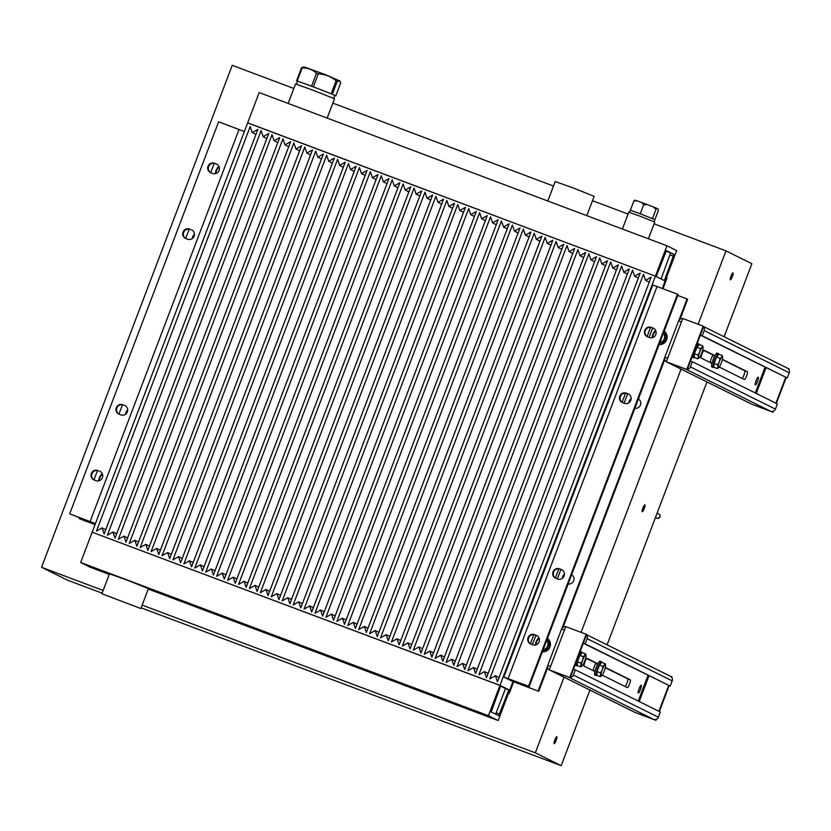 <?xml version="1.0" encoding="UTF-8"?>
<svg xmlns="http://www.w3.org/2000/svg" width="831" height="831" viewBox="0 0 831 831"><rect width="100%" height="100%" fill="white"/><g stroke="black" fill="none" stroke-linecap="round" stroke-linejoin="round"><path stroke-width="1.25" d="M103.158 590.446L41.55 567.293L232.233 65.327L293.831 88.47M332.836 103.127L553.488 186.04M592.493 200.697L628.091 214.076M654.09 223.84L725.993 250.858L698.113 324.246M724.123 336.732L751.868 263.707L725.993 250.858M730.387 279.787A3.708 0.696 -69.4 0 1 731.062 276.048A3.708 0.696 -69.4 0 1 733.004 272.859A3.708 0.696 -69.4 0 1 732.35 276.567A3.708 0.696 -69.4 0 1 730.397 279.787A3.708 0.696 -69.4 0 1 730.387 279.787M666.618 361.921A3.708 3.636 -63.6 0 0 666.95 362.067L751.951 404.261A3.708 3.636 -63.6 0 1 751.619 404.115L666.618 361.921A3.708 3.636 -63.6 0 1 664.852 357.32L667.636 358.296L666.317 361.755L686.749 369.431L703.192 326.157L682.76 318.481L681.441 321.94L678.667 320.974A3.708 3.636 116.4 0 1 682.708 318.616M742.156 378.406A4.165 0.779 110.6 0 0 744.244 374.282A4.165 0.779 110.6 0 0 744.763 370.751L722.347 359.636M722.419 359.356L747.308 371.717A4.165 0.779 -69.4 0 1 746.55 375.924A4.165 0.779 -69.4 0 1 744.368 379.507A4.165 0.779 -69.4 0 1 744.358 379.507L719.251 367.042M756.106 380.702A4.165 0.779 -69.4 0 1 758.277 377.16A4.165 0.779 -69.4 0 1 757.55 381.336A4.165 0.779 -69.4 0 1 755.348 384.961A4.165 0.779 -69.4 0 1 756.106 380.702M699.131 344.605A7.406 1.392 110.6 0 0 698.85 343.899A7.406 1.392 110.6 0 0 698.829 343.889A7.406 1.392 110.6 0 0 694.913 350.329A7.406 1.392 110.6 0 0 693.615 357.756L692.254 357.247A7.406 1.392 -69.4 0 1 692.036 356.987M697.199 343.39A7.406 1.392 -69.4 0 1 697.469 343.369A7.406 1.392 -69.4 0 1 697.489 343.38L698.829 343.889M713.227 367.489L711.855 366.97A7.406 1.392 -69.4 0 1 711.949 363.417L701.219 358.099A4.165 0.779 -69.4 0 1 701.987 353.892A4.165 0.779 -69.4 0 1 704.169 350.298L714.909 355.626A7.406 1.392 -69.4 0 1 717.07 353.102L718.431 353.611A7.406 1.392 110.6 0 0 715.917 356.821A7.406 1.392 110.6 0 0 713.31 363.926A7.406 1.392 110.6 0 0 713.227 367.489A7.406 1.392 110.6 0 0 713.871 367.188M714.909 355.626A7.406 1.392 110.6 0 0 711.949 363.417M718.732 354.338A7.406 1.392 110.6 0 0 718.462 353.622A7.406 1.392 110.6 0 0 718.431 353.611M713.964 365.598L713.933 365.588A5.381 1.018 -69.4 0 1 714.878 360.197A5.381 1.018 -69.4 0 1 717.724 355.512A5.381 1.018 -69.4 0 1 717.735 355.523L717.755 355.523M693.615 357.756A7.406 1.392 110.6 0 0 694.269 357.455M694.363 355.876L694.332 355.855A5.381 1.018 -69.4 0 1 695.277 350.464A5.381 1.018 -69.4 0 1 698.113 345.779A5.381 1.018 -69.4 0 1 698.133 345.789L698.113 345.779M714.774 355.876L703.826 350.443M703.597 326.552L787.456 368.164A3.708 3.636 116.4 0 1 789.211 372.766L704.2 330.572L702.226 335.766L787.237 377.96L789.211 372.766M703.514 326.78A3.708 3.636 116.4 0 1 704.2 330.572M787.445 368.164L788.983 368.746L788.775 369.286M789.107 369.868L788.983 368.746M703.192 326.157L703.66 326.396L687.227 369.66L666.317 361.755M607.087 644.846L706.952 381.948M681.077 369.099L581.077 632.36M642.28 511.73A3.708 0.696 -69.4 0 1 642.945 507.99A3.708 0.696 -69.4 0 1 644.887 504.801A3.708 0.696 -69.4 0 1 644.243 508.51A3.708 0.696 -69.4 0 1 642.29 511.73A3.708 0.696 -69.4 0 1 642.28 511.73M549.582 670.025A3.708 3.636 -63.6 0 0 549.904 670.17L634.915 712.364A3.708 3.636 -63.6 0 1 634.583 712.219L549.582 670.025A3.708 3.636 -63.6 0 1 547.816 665.434L550.6 666.4L549.281 669.859L569.713 677.535L586.146 634.261L565.724 626.584L564.405 630.043L561.631 629.077A3.708 3.636 116.4 0 1 565.672 626.719M625.109 686.51A4.165 0.779 110.6 0 0 627.208 682.386A4.165 0.779 110.6 0 0 627.717 678.854L605.311 667.74M605.384 667.459L630.272 679.82A4.165 0.779 -69.4 0 1 629.514 684.027A4.165 0.779 -69.4 0 1 627.332 687.611A4.165 0.779 -69.4 0 1 627.312 687.611L602.205 675.146M639.07 688.816A4.165 0.779 -69.4 0 1 641.241 685.263A4.165 0.779 -69.4 0 1 640.504 689.439A4.165 0.779 -69.4 0 1 638.312 693.064A4.165 0.779 -69.4 0 1 639.07 688.816M582.095 652.709A7.406 1.392 110.6 0 0 581.814 652.003A7.406 1.392 110.6 0 0 581.793 651.992A7.406 1.392 110.6 0 0 577.877 658.432A7.406 1.392 110.6 0 0 576.579 665.86L575.218 665.351A7.406 1.392 -69.4 0 1 575 665.091M580.163 651.494A7.406 1.392 -69.4 0 1 580.433 651.483A7.406 1.392 -69.4 0 1 580.453 651.494L581.793 651.992M596.18 675.593L594.819 675.073A7.406 1.392 -69.4 0 1 594.913 671.521L584.183 666.202A4.165 0.779 -69.4 0 1 584.941 661.995A4.165 0.779 -69.4 0 1 587.133 658.401L597.873 663.73A7.406 1.392 -69.4 0 1 600.034 661.206L601.395 661.725A7.406 1.392 110.6 0 0 597.489 668.166A7.406 1.392 110.6 0 0 596.18 675.593A7.406 1.392 110.6 0 0 596.835 675.291M597.873 663.73A7.406 1.392 110.6 0 0 594.913 671.521M601.696 662.442A7.406 1.392 110.6 0 0 601.415 661.736A7.406 1.392 110.6 0 0 601.395 661.725M596.928 673.702L596.897 673.692A5.381 1.018 -69.4 0 1 597.842 668.301A5.381 1.018 -69.4 0 1 600.678 663.616A5.381 1.018 -69.4 0 1 600.699 663.626L600.678 663.616M597.042 671.593L600.553 672.902L602.278 669.848A6.014 1.132 110.6 0 0 600.938 674.969A6.014 1.132 110.6 0 0 601.654 675.8A6.014 1.132 110.6 0 0 601.956 675.478L600.335 676.663L596.835 675.343L597.042 671.593L599.515 665.091L601.769 662.349L605.28 663.668L605.664 665.735A6.014 1.132 110.6 0 0 605.654 665.164A6.014 1.132 110.6 0 0 604.646 665.226A6.014 1.132 110.6 0 0 602.278 669.848L603.026 666.41L605.28 663.668M599.515 665.091L603.026 666.41M600.335 676.663L600.553 672.902M601.956 675.478A6.014 1.132 110.6 0 0 604.324 670.856A6.014 1.132 110.6 0 0 605.664 665.735M576.579 665.86A7.406 1.392 110.6 0 0 577.233 665.558M577.316 663.979L577.285 663.969A5.381 1.018 -69.4 0 1 578.241 658.567A5.381 1.018 -69.4 0 1 581.077 653.883A5.381 1.018 -69.4 0 1 581.098 653.893L581.118 653.893M577.441 661.86L580.952 663.18L582.676 660.115A6.014 1.132 110.6 0 0 581.336 665.236A6.014 1.132 110.6 0 0 582.053 666.067A6.014 1.132 110.6 0 0 582.354 665.745L580.734 666.929L577.223 665.61L577.441 661.86L579.913 655.358L582.167 652.615L585.668 653.935L586.052 656.002A6.014 1.132 110.6 0 0 586.042 655.441A6.014 1.132 110.6 0 0 585.034 655.493A6.014 1.132 110.6 0 0 582.676 660.115L583.414 656.677L585.668 653.935M579.913 655.358L583.414 656.677M580.734 666.929L580.952 663.18M582.354 665.745A6.014 1.132 110.6 0 0 584.712 661.123A6.014 1.132 110.6 0 0 586.052 656.002M597.738 663.979L586.79 658.547M586.561 634.655L670.409 676.268A3.708 3.636 116.4 0 1 672.175 680.869L587.164 638.675L585.19 643.869L670.202 686.063L672.175 680.869M586.468 634.884A3.708 3.636 116.4 0 1 587.164 638.675M670.409 676.268L671.936 676.85L671.728 677.4M672.071 677.971L671.936 676.85M586.146 634.261L586.624 634.5L570.18 677.774L549.281 669.859M634.915 712.364L653.644 719.397L568.633 677.213L549.904 670.17M570.315 677.41A3.708 3.636 -63.6 0 0 573.359 675.021L658.36 717.215L660.333 712.022L575.332 669.838L573.359 675.021M653.644 719.397A3.708 3.636 -63.6 0 0 658.36 717.215M547.816 665.434L550.371 666.389A0.924 0.914 -63.6 0 0 550.361 667.023M635.071 712.437L655.971 720.352L635.071 712.437M669.152 685.668L659.326 711.523M656.365 719.324L655.971 720.352M668.664 685.482L658.858 711.294M655.721 719.532L655.503 720.124M670.202 686.063L583.3 643.236M585.19 643.869L583.331 643.173M575.332 669.838L573.463 669.132M564.041 677.203L535.309 752.824L142.163 605.103M141.125 607.835L561.185 765.673L535.309 752.824M561.185 765.673L589.917 690.052M554.163 743.672A3.708 0.696 -69.4 0 1 554.838 739.933A3.708 0.696 -69.4 0 1 556.78 736.744A3.708 0.696 -69.4 0 1 556.136 740.452A3.708 0.696 -69.4 0 1 554.184 743.672A3.708 0.696 -69.4 0 1 554.163 743.672M593.241 670.69A4.165 0.779 -69.4 0 1 594.435 666.161A4.165 0.779 -69.4 0 1 596.336 663.283A4.165 0.779 -69.4 0 1 596.357 663.294A4.165 0.779 -69.4 0 1 596.513 663.844M751.951 404.261L770.68 411.293L685.679 369.099L666.95 362.067M687.362 369.307A3.708 3.636 -63.6 0 0 690.395 366.918L775.406 409.112L777.38 403.918L692.368 361.724L690.395 366.918M770.68 411.293A3.708 3.636 -63.6 0 0 775.406 409.112M664.852 357.32L667.407 358.286A0.924 0.914 -63.6 0 0 667.397 358.919M752.107 404.333L773.017 412.249L752.107 404.333M786.188 377.565L776.362 403.419M773.401 411.22L773.017 412.249M785.7 377.378L775.894 403.191M772.768 411.428L772.539 412.01M787.237 377.96L700.336 335.132M702.226 335.766L700.367 335.059M692.368 361.724L690.499 361.028M710.276 362.586A4.165 0.779 -69.4 0 1 711.471 358.057A4.165 0.779 -69.4 0 1 713.372 355.18A4.165 0.779 -69.4 0 1 713.393 355.18A4.165 0.779 -69.4 0 1 713.549 355.741M678.719 320.839L687.04 298.942L687.663 299.253L680.09 319.177M664.738 359.615L563.054 627.28M547.702 667.719L538.737 691.309L512.26 681.254L503.856 677.068L528.537 686.25L507.315 678.387L515.656 682.531L538.737 691.309M95.056 524.6L79.88 518.897L79.246 518.586L79.61 517.64M513.641 681.836L509.185 693.563L508.51 693.314M666.317 277.886L666.992 278.136L662.961 288.741M554.578 740.681A3.708 0.696 110.6 0 0 555.108 739.258M730.792 276.796A3.708 0.696 110.6 0 0 731.322 275.373M642.685 508.738A3.708 0.696 110.6 0 0 643.215 507.315M666.981 278.167L666.306 277.907M41.55 567.293L67.425 580.142L102.12 593.178M662.286 288.492L665.143 280.982L655.42 276.152L499.982 685.346L509.704 690.166L512.976 681.565M499.982 685.346L93.02 532.526M505.445 688.567L509.704 690.166M655.42 276.152L247.638 122.926L92.199 532.12M252.25 132.565L250.183 126.489L96.479 531.113L102.068 527.914L104.135 533.99L257.839 129.366L252.25 132.565L255.927 134.393M112.995 532.017L115.062 538.104L268.766 133.469L263.167 136.679L261.1 130.592L107.396 535.216L112.995 532.017L116.683 533.845M102.068 527.914L105.755 529.742M123.923 536.12L125.99 542.207L279.694 137.582L274.095 140.782L272.028 134.695L118.324 539.329L123.923 536.12L127.6 537.948M134.84 540.233L136.918 546.31L290.611 141.686L285.023 144.885L282.955 138.808L129.252 543.432L134.84 540.233L138.528 542.061M145.768 544.336L147.835 550.413L301.539 145.789L295.95 148.988L293.883 142.911L140.179 547.536L145.768 544.336L149.455 546.164M156.695 548.439L158.763 554.516L312.466 149.892L306.868 153.091L304.8 147.014L151.097 551.639L156.695 548.439L160.383 550.267M167.623 552.542L169.69 558.629L323.394 153.995L317.795 157.204L315.728 151.117L162.024 555.742L167.623 552.542L171.3 554.37M178.551 556.645L180.618 562.732L334.322 158.108L328.723 161.307L326.656 155.22L172.952 559.855L178.551 556.645L182.228 558.474M189.468 560.759L191.535 566.835L345.239 162.211L339.65 165.411L337.583 159.334L183.88 563.958L189.468 560.759L193.156 562.587M200.396 564.862L202.463 570.939L356.167 166.314L350.578 169.514L348.501 163.437L194.807 568.061L200.396 564.862L204.083 566.69M211.323 568.965L213.39 575.042L367.094 170.417L361.495 173.617L359.428 167.54L205.724 572.164L211.323 568.965L215 570.793M222.251 573.068L224.318 579.155L378.022 174.52L372.423 177.73L370.356 171.643L216.652 576.267L222.251 573.068L225.928 574.896M233.168 577.171L235.235 583.258L388.939 178.634L383.351 181.833L381.284 175.746L227.58 580.381L233.168 577.171L236.856 578.999M244.096 581.285L246.163 587.361L399.867 182.737L394.278 185.936L392.201 179.86L238.507 584.484L244.096 581.285L247.783 583.113M255.024 585.388L257.091 591.464L410.794 186.84L405.196 190.039L403.128 183.963L249.425 588.587L255.024 585.388L258.701 587.216M265.951 589.491L268.018 595.567L421.722 190.943L416.123 194.142L414.056 188.066L260.352 592.69L265.951 589.491L269.628 591.319M276.868 593.594L278.936 599.681L432.639 195.046L427.051 198.256L424.984 192.169L271.28 596.793L276.868 593.594L280.556 595.422M287.796 597.697L289.863 603.784L443.567 199.16L437.979 202.359L435.911 196.272L282.208 600.906L287.796 597.697L291.484 599.525M298.724 601.81L300.791 607.887L454.495 203.263L448.896 206.462L446.829 200.385L293.125 605.01L298.724 601.81L302.401 603.638M309.651 605.913L311.718 611.99L465.422 207.366L459.823 210.565L457.756 204.488L304.053 609.113L309.651 605.913L313.329 607.741M320.569 610.016L322.636 616.093L476.34 211.469L470.751 214.668L468.684 208.591L314.98 613.216L320.569 610.016L324.256 611.845M331.496 614.119L333.563 620.206L487.267 215.572L481.679 218.782L479.612 212.694L325.908 617.319L331.496 614.119L335.184 615.948M342.424 618.222L344.491 624.31L498.195 219.685L492.596 222.885L490.529 216.798L336.825 621.432L342.424 618.222L346.112 620.051M353.352 622.336L355.419 628.413L509.123 223.788L503.524 226.988L501.457 220.911L347.753 625.535L353.352 622.336L357.029 624.164M364.269 626.439L366.346 632.516L520.04 227.891L514.451 231.091L512.384 225.014L358.68 629.638L364.269 626.439L367.956 628.267M375.197 630.542L377.264 636.619L530.967 231.994L525.379 235.194L523.312 229.117L369.608 633.741L375.197 630.542L378.884 632.37M386.124 634.645L388.191 640.732L541.895 236.097L536.296 239.307L534.229 233.22L380.525 637.844L386.124 634.645L389.812 636.473M397.052 638.748L399.119 644.835L552.823 240.211L547.224 243.41L545.157 237.323L391.453 641.958L397.052 638.748L400.729 640.576M407.969 642.862L410.047 648.938L563.74 244.314L558.152 247.513L556.084 241.437L402.381 646.061L407.969 642.862L411.657 644.69M418.897 646.965L420.964 653.041L574.668 248.417L569.079 251.616L567.012 245.54L413.308 650.164L418.897 646.965L422.584 648.793M429.824 651.068L431.891 657.144L585.595 252.52L579.996 255.719L577.929 249.643L424.226 654.267L429.824 651.068L433.512 652.896M440.752 655.171L442.819 661.258L596.523 256.623L590.924 259.833L588.857 253.746L435.153 658.37L440.752 655.171L444.429 656.999M451.68 659.274L453.747 665.361L607.451 260.737L601.852 263.936L599.785 257.849L446.081 662.484L451.68 659.274L455.357 661.102M462.597 663.387L464.664 669.464L618.368 264.84L612.779 268.039L610.712 261.962L457.008 666.587L462.597 663.387L466.284 665.216M473.525 667.49L475.592 673.567L629.296 268.943L623.707 272.142L621.63 266.065L467.936 670.69L473.525 667.49L477.212 669.319M484.452 671.593L486.519 677.67L640.223 273.046L634.624 276.245L632.557 270.168L478.853 674.793L484.452 671.593L488.129 673.422M495.38 675.696L497.447 681.784L651.151 277.149L645.552 280.359L643.485 274.272L489.781 678.896L495.38 675.696L499.057 677.525M645.552 280.359L649.24 282.187M634.624 276.245L638.312 278.073M623.707 272.142L627.384 273.97M612.779 268.039L616.457 269.867M601.852 263.936L605.539 265.764M590.924 259.833L594.612 261.661M579.996 255.719L583.684 257.548M569.079 251.616L572.756 253.445M558.152 247.513L561.839 249.342M547.224 243.41L550.911 245.238M536.296 239.307L539.984 241.135M525.379 235.194L529.056 237.022M514.451 231.091L518.139 232.919M503.524 226.988L507.211 228.816M492.596 222.885L496.284 224.713M481.679 218.782L485.356 220.61M470.751 214.668L474.428 216.496M459.823 210.565L463.511 212.393M448.896 206.462L452.583 208.29M437.979 202.359L441.656 204.187M427.051 198.256L430.728 200.084M416.123 194.142L419.811 195.971M405.196 190.039L408.883 191.868M394.278 185.936L397.956 187.764M383.351 181.833L387.028 183.661M372.423 177.73L376.111 179.558M361.495 173.617L365.183 175.445M350.578 169.514L354.255 171.342M339.65 165.411L343.328 167.239M328.723 161.307L332.41 163.136M317.795 157.204L321.483 159.033M306.868 153.091L310.555 154.919M295.95 148.988L299.627 150.816M285.023 144.885L288.71 146.713M274.095 140.782L277.783 142.61M263.167 136.679L266.855 138.507M528.537 686.25L677.473 294.195L657.041 286.518L652.782 285.012L503.856 677.068M555.908 578.355A5.09 4.996 116.4 0 1 553.134 571.593A5.09 4.996 116.4 0 1 559.523 568.83L561.226 569.474A5.09 4.996 116.4 0 1 564.01 576.226A5.09 4.996 116.4 0 1 557.611 578.989L555.908 578.355M534.541 634.604L536.244 635.248A5.09 4.996 116.4 0 1 539.018 641.999A5.09 4.996 116.4 0 1 532.629 644.763L530.926 644.129A5.09 4.996 116.4 0 1 528.142 637.377A5.09 4.996 116.4 0 1 534.541 634.604L535.164 634.915A5.09 4.996 -63.6 0 0 530.791 644.077M622.648 402.661A5.09 4.996 116.4 0 1 619.864 395.909A5.09 4.996 116.4 0 1 626.262 393.146L627.966 393.78A5.09 4.996 116.4 0 1 630.739 400.532A5.09 4.996 116.4 0 1 624.351 403.305L622.648 402.661M647.629 336.887A5.09 4.996 116.4 0 1 644.856 330.136A5.09 4.996 116.4 0 1 651.244 327.372L652.948 328.006A5.09 4.996 116.4 0 1 655.732 334.758A5.09 4.996 116.4 0 1 649.333 337.531L647.629 336.887M677.473 294.195L678.096 294.506L529.17 686.562M561.995 569.837A5.09 4.996 -63.6 0 0 561.86 569.786L560.156 569.142A5.09 4.996 -63.6 0 0 555.773 578.293M537.003 635.611A5.09 4.996 -63.6 0 0 536.868 635.559L535.164 634.915M628.735 394.143A5.09 4.996 -63.6 0 0 628.589 394.091L626.886 393.458A5.09 4.996 -63.6 0 0 622.512 402.609M653.717 328.37A5.09 4.996 -63.6 0 0 653.582 328.318L651.878 327.674A5.09 4.996 -63.6 0 0 647.494 336.835M664.81 357.465L561.683 628.942M547.774 665.569L538.104 690.997M687.04 298.942L677.732 295.452M547.463 638.416A7.406 7.271 116.4 0 1 542.383 651.784M664.166 331.174A7.406 7.271 116.4 0 1 659.087 344.543M629.005 402.682A5.09 4.996 116.4 0 1 631.176 398.516M638.416 398.963A5.09 4.996 116.4 0 1 634.874 408.301M562.265 578.366A5.09 4.996 116.4 0 1 564.436 574.2M571.676 574.657A5.09 4.996 116.4 0 1 568.134 583.996M547.442 638.468A7.406 7.271 116.4 0 1 542.414 651.681M535.6 644.472A7.406 7.271 116.4 0 1 537.512 639.403M538.498 638.488A7.406 7.271 116.4 0 1 539.101 638.063M664.146 331.226A7.406 7.271 116.4 0 1 659.128 344.439M652.304 337.23A7.406 7.271 116.4 0 1 654.226 332.171M655.212 331.247A7.406 7.271 116.4 0 1 655.804 330.821M631.082 399.441A5.09 4.996 -63.6 0 0 629.721 402.059M564.342 575.135A5.09 4.996 -63.6 0 0 562.982 577.753M244.376 131.537L218.615 121.783L69.679 513.838L95.44 523.592M191.244 229.678A5.09 4.996 116.4 0 1 194.018 236.44A5.09 4.996 116.4 0 1 187.629 239.203L185.926 238.559A5.09 4.996 116.4 0 1 183.142 231.807A5.09 4.996 116.4 0 1 189.541 229.044L190.164 229.356A5.09 4.996 -63.6 0 0 185.791 238.507M212.611 173.43L210.908 172.786A5.09 4.996 116.4 0 1 208.134 166.034A5.09 4.996 116.4 0 1 214.523 163.271L216.226 163.904A5.09 4.996 116.4 0 1 219.01 170.667A5.09 4.996 116.4 0 1 212.611 173.43M124.505 405.372A5.09 4.996 116.4 0 1 127.288 412.124A5.09 4.996 116.4 0 1 120.89 414.887L119.186 414.254A5.09 4.996 116.4 0 1 116.413 407.502A5.09 4.996 116.4 0 1 122.801 404.728L123.435 405.04A5.09 4.996 -63.6 0 0 119.051 414.202M99.523 471.146A5.09 4.996 116.4 0 1 102.296 477.898A5.09 4.996 116.4 0 1 95.908 480.671L94.204 480.027A5.09 4.996 116.4 0 1 91.42 473.275A5.09 4.996 116.4 0 1 97.819 470.512L98.442 470.824A5.09 4.996 -63.6 0 0 94.059 479.975M95.326 523.894L69.679 513.838M216.995 164.268A5.09 4.996 -63.6 0 0 216.86 164.216L215.156 163.582A5.09 4.996 -63.6 0 0 210.773 172.734M93.945 479.903L97.487 470.564M118.926 414.129L122.479 404.79M185.666 238.435L189.219 229.107M210.659 172.661L214.201 163.323M79.246 518.586L95.087 524.538M125.543 414.274A5.09 4.996 116.4 0 1 127.714 410.099M192.283 238.58A5.09 4.996 116.4 0 1 194.454 234.415M215.582 173.139A7.406 7.271 116.4 0 1 217.504 168.07M218.491 167.145A7.406 7.271 116.4 0 1 219.083 166.73M215.374 173.772L217.847 167.28L219.187 167.01M219.27 167.301A6.014 5.91 -63.6 0 0 216.174 173.399M98.879 480.37A7.406 7.271 116.4 0 1 100.79 475.311M101.777 474.387A7.406 7.271 116.4 0 1 102.379 473.961M127.621 411.033A5.09 4.996 -63.6 0 0 126.26 413.651M194.361 235.35A5.09 4.996 -63.6 0 0 193 237.957M98.671 481.014L101.133 474.522L102.473 474.252M102.566 474.543A6.014 5.91 -63.6 0 0 99.46 480.64M546.923 639.818L549.571 643.101L547.099 649.593L542.944 650.309M547.099 649.593L542.986 649.811M549.571 643.101L548.927 642.779L546.455 649.271M546.684 640.067L548.927 642.779M535.393 645.116L537.854 638.613L539.205 638.343M539.288 638.644A6.014 5.91 -63.6 0 0 536.182 644.742M543.142 649.78A6.014 5.91 -63.6 0 0 546.788 640.192M663.637 332.577L666.285 335.859L663.813 342.351L659.648 343.068M663.813 342.351L659.689 342.569M666.285 335.859L665.631 335.537L663.169 342.029M663.398 332.826L665.631 335.537M652.096 337.874L654.568 331.382L655.908 331.102M655.991 331.403A6.014 5.91 -63.6 0 0 652.896 337.5M659.845 342.538A6.014 5.91 -63.6 0 0 663.491 332.951M717.382 368.559L717.984 366.866A6.014 1.132 110.6 0 0 718.69 367.697A6.014 1.132 110.6 0 0 719.002 367.375L717.382 368.559L713.871 367.24L714.089 363.479L716.551 356.987L718.805 354.245L722.316 355.564L722.7 357.631A6.014 1.132 110.6 0 0 722.69 357.06A6.014 1.132 110.6 0 0 721.682 357.122L722.316 355.564M717.984 366.866L717.589 364.799L719.324 361.745L720.062 358.306L721.682 357.122A6.014 1.132 110.6 0 0 719.324 361.745A6.014 1.132 110.6 0 0 717.984 366.866M714.089 363.479L717.589 364.799M716.551 356.987L720.062 358.306M719.002 367.375A6.014 1.132 110.6 0 0 721.36 362.752A6.014 1.132 110.6 0 0 722.7 357.631M697.77 358.826L698.372 357.133A6.014 1.132 110.6 0 0 699.089 357.964A6.014 1.132 110.6 0 0 699.39 357.642L697.77 358.826L694.269 357.507L694.477 353.757L696.949 347.254L699.203 344.512L702.704 345.831L703.099 347.898A6.014 1.132 110.6 0 0 703.088 347.327A6.014 1.132 110.6 0 0 702.07 347.389L702.704 345.831M698.372 357.133L697.988 355.076L699.712 352.012L700.45 348.573L702.07 347.389A6.014 1.132 110.6 0 0 699.712 352.012A6.014 1.132 110.6 0 0 698.372 357.133M694.477 353.757L697.988 355.076M696.949 347.254L700.45 348.573M699.39 357.642A6.014 1.132 110.6 0 0 701.759 353.019A6.014 1.132 110.6 0 0 703.099 347.898M654.153 221.732L654.942 219.644L640.254 213.785L630.365 210.212L629.483 212.362M651.14 218.002L652.761 218.667M639.153 213.39L641.615 214.315M630.625 210.347L631.467 210.617M335.766 95.908L332.338 94.204L337.272 81.23L340.004 81.033L340.689 82.923L335.766 95.908L334.727 95.565M331.164 93.737L313.349 86.829L318.283 73.855C324.963 74.188 330.904 76.494 336.098 80.752L331.164 93.737L332.338 94.204M311.573 86.164L297.186 80.971L302.11 67.986C307.657 67.758 312.456 69.492 316.507 73.19L311.573 86.164L313.349 86.829M340.004 81.033L324.963 74.468L304.021 66.885L301.508 67.789L296.584 80.773L301.341 82.466M326.022 91.742L333.324 94.703M307.418 84.669L318.502 88.824M296.584 80.773L297.186 80.971M636.858 200.749L634.915 200.126L633.835 201.081L636.858 200.749L641.657 202.484L643.724 204.655L647.359 204.623L653.291 206.929L655.971 209.402L657.051 208.446L658.194 209.017L658.329 210.565L654.89 219.602M633.835 201.081L630.365 210.212M655.971 209.402L652.501 218.532M643.724 204.655L640.254 213.785M647.359 204.623L641.657 202.484M657.051 208.446L653.291 206.929M301.508 67.789L302.11 67.986M316.507 73.19L318.283 73.855M336.098 80.752L337.272 81.23M656.241 276.453L247.669 122.843L259.179 92.553L666.961 245.768L676.683 250.598L665.174 280.888L664.395 280.504L673.941 254.379L666.41 250.64L656.241 276.453L652.865 275.196M251.897 124.525L247.669 122.843M648.606 273.596L256.156 126.125M666.088 250.9L670.534 253.102L661.081 278.967M663.543 280.182L664.395 280.504M655.451 276.069L666.961 245.768M664.322 280.566L665.174 280.888M547.806 200.998L555.191 181.532L572.964 187.868L594.144 196.334L586.811 215.655M288.149 103.439L295.545 83.973L313.318 90.309L334.498 98.764L327.154 118.095M622.409 229.034L628.807 212.185L640.649 216.413L654.776 222.054L648.409 238.798M148.25 589.065L498.164 720.55L488.441 715.72L80.659 562.494L90.392 567.324L109.245 574.408M140.855 608.531L148.417 588.618L127.236 580.163L109.463 573.826L101.901 593.729L140.855 608.531L101.901 593.729M500.605 686.167L505.487 688.587L495.629 714.141M80.659 562.494L92.168 532.204L499.95 685.43L500.729 685.814L491.183 711.938L498.714 715.678L508.884 689.865L509.673 690.26L498.164 720.55M488.441 715.72L499.95 685.43M505.487 688.587L508.884 689.865M107.23 595.806L135.775 606.588L107.23 595.806M657.113 513.163L658.858 514.036A2.316 2.275 116.4 0 1 659.866 517.111A2.316 2.275 116.4 0 1 656.802 518.18L655.462 517.516M744.763 370.751L747.308 371.717M755.275 392.949L765.039 367.25M766.016 367.728L756.252 393.437M681.441 321.94L667.636 358.296M627.717 678.854L630.272 679.82M638.239 701.052L648.003 675.354M648.98 675.842L639.216 701.541M564.405 630.043L550.6 666.4M508.105 678.574L657.041 286.518M517.671 683.321L518.035 682.386M532.359 644.669L535.953 635.216M557.341 578.895L560.935 569.443M624.081 403.201L627.675 393.749M649.073 337.428L652.657 327.975M650.569 327.383L647.079 336.565M625.577 393.156L622.097 402.339M558.848 568.851L555.357 578.023M533.855 634.624L530.375 643.796M516.009 681.617L515.656 682.531M653.582 328.318L652.948 328.006M651.878 327.674L651.244 327.372M628.589 394.091L627.966 393.78M626.886 393.458L626.262 393.146M536.868 635.559L536.244 635.248M561.86 569.786L561.226 569.474M560.156 569.142L559.523 568.83M239.048 129.459L90.112 521.515M98.442 470.824L97.819 470.512M123.435 405.04L122.801 404.728M216.86 164.216L216.226 163.904M215.156 163.582L214.523 163.271M190.164 229.356L189.541 229.044M670.191 254.992L673.598 256.27M670.534 253.102L673.941 254.379M496.273 712.821L499.68 714.099M658.858 514.036C660.894 515.833 660.427 517.287 657.446 518.409L655.285 517.671M664.8 357.288L678.605 320.943M597.603 664.249L595.837 663.595M594.996 671.188L593.23 670.524M547.764 665.392L561.569 629.046M714.639 356.146L712.873 355.481M712.032 363.085L710.276 362.42M333.667 98.328L334.779 95.409M296.449 84.191L297.56 81.272"/></g></svg>
